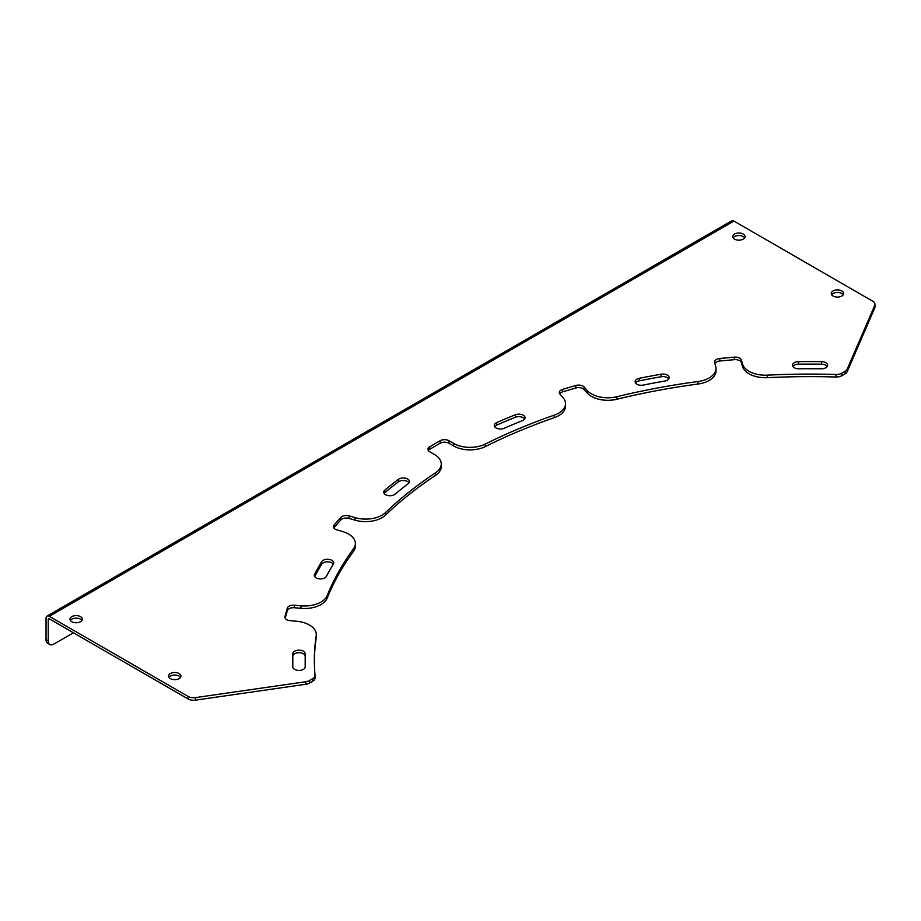<?xml version="1.0" encoding="UTF-8"?>
<svg xmlns="http://www.w3.org/2000/svg" width="921" height="921" viewBox="0 0 921 921"><rect width="100%" height="100%" fill="white"/><g stroke="black" fill="none" stroke-linecap="round" stroke-linejoin="round"><path stroke-width="1.38" d="M767.423 375.158L767.423 377.679A23.232 13.412 180 0 1 748.992 373.799A23.232 13.412 180 0 1 742.476 366.42L742.476 363.887A23.232 13.412 0 0 0 748.992 371.278A23.232 13.412 0 0 0 767.423 375.158A495.705 286.189 180 0 1 835.934 374.479A7.748 4.467 0 0 0 841.817 373.178L845.156 371.255A7.748 4.467 0 0 0 847.193 369.171L874.72 305.438A7.748 4.467 0 0 0 874.95 304.356A7.748 4.467 0 0 0 872.682 301.19L733.933 221.086L49.331 616.333L188.091 696.437A7.748 4.467 0 0 0 195.436 697.611L305.83 681.724A7.748 4.467 0 0 0 309.433 680.55L312.772 678.616A7.748 4.467 0 0 0 315.04 675.461A7.748 4.467 0 0 0 315.04 675.22A495.705 286.189 180 0 1 314.36 660.288A495.705 286.189 180 0 1 316.191 635.663A23.232 13.412 0 0 0 316.283 634.511A23.232 13.412 0 0 0 296.677 621.261L290.138 620.662A6.194 3.58 180 0 1 286.719 619.66A6.194 3.58 180 0 1 284.911 617.128A6.194 3.58 180 0 1 284.98 616.575L287.283 608.182A6.194 3.58 180 0 1 294.375 605.201L300.925 605.799A23.232 13.412 0 0 0 327.185 595.588A495.705 286.189 180 0 1 353.549 548.766A23.232 13.412 0 0 0 355.379 543.54A23.232 13.412 0 0 0 342.693 531.578L336.787 529.84A6.194 3.58 180 0 1 335.221 529.184A6.194 3.58 180 0 1 333.402 526.651A6.194 3.58 180 0 1 334.081 525.028L340.758 517.464A6.194 3.58 180 0 1 349.094 515.898L354.999 517.637A23.232 13.412 0 0 0 385.45 512.606A495.705 286.189 180 0 1 435.575 472.772A23.232 13.412 0 0 0 441.263 463.988A23.232 13.412 0 0 0 434.459 454.502L429.773 451.797A6.194 3.58 180 0 1 427.954 449.264A6.194 3.58 180 0 1 429.773 446.731L440.169 440.722A6.194 3.58 180 0 1 448.941 440.722L453.627 443.427A23.232 13.412 0 0 0 485.275 444.083A495.705 286.189 180 0 1 554.269 415.141A23.232 13.412 0 0 0 565.517 403.651A23.232 13.412 0 0 0 562.984 397.561L559.98 394.153A6.194 3.58 180 0 1 559.3 392.53A6.194 3.58 180 0 1 562.685 389.341L575.798 385.485A6.194 3.58 180 0 1 584.133 387.039L587.138 390.458A23.232 13.412 0 0 0 591.409 393.854A23.232 13.412 0 0 0 616.897 396.721A495.705 286.189 180 0 1 698.003 381.501A23.232 13.412 0 0 0 715.985 368.435A23.232 13.412 0 0 0 715.698 366.339L714.661 362.552A6.194 3.58 180 0 1 714.581 361.999A6.194 3.58 180 0 1 719.808 358.465L734.348 357.141A6.194 3.58 180 0 1 741.44 360.111L742.476 363.887M616.897 396.721L616.897 399.242A23.232 13.412 180 0 1 591.409 396.375A23.232 13.412 180 0 1 587.138 392.979L587.138 390.458M636.941 384.218A6.194 3.58 0 0 0 643.365 385.07A504.996 291.554 180 0 1 664.72 381.064A6.194 3.58 0 0 0 669.13 377.633A6.194 3.58 0 0 0 661.151 374.214A517.383 298.715 0 0 0 639.278 378.312A6.194 3.58 0 0 0 635.133 381.697A6.194 3.58 0 0 0 636.941 384.218M496.085 427.966A6.194 3.58 0 0 0 504.224 428.277A504.996 291.554 180 0 1 522.391 420.655A6.194 3.58 0 0 0 525.051 417.72A6.194 3.58 0 0 0 521.735 414.554A6.194 3.58 0 0 0 515.323 414.784A517.383 298.715 0 0 0 496.718 422.589A6.194 3.58 0 0 0 494.278 425.433A6.194 3.58 0 0 0 496.085 427.966M385.542 494.692A6.194 3.58 0 0 0 395.017 494.197A504.996 291.554 180 0 1 408.21 483.709A6.194 3.58 0 0 0 409.477 481.545A6.194 3.58 0 0 0 405.263 478.16A6.194 3.58 0 0 0 398.344 479.381A517.383 298.715 0 0 0 384.828 490.122A6.194 3.58 0 0 0 383.723 492.159A6.194 3.58 0 0 0 385.542 494.692M316.11 577.87A6.194 3.58 0 0 0 326.425 576.373A504.996 291.554 180 0 1 333.367 564.043A6.194 3.58 0 0 0 333.713 562.869A6.194 3.58 0 0 0 328.555 559.335A6.194 3.58 0 0 0 321.671 561.683A517.383 298.715 0 0 0 314.568 574.313A6.194 3.58 0 0 0 314.303 575.349A6.194 3.58 0 0 0 316.11 577.87M305.185 666.919L305.185 653.806A6.194 3.58 0 0 0 305.185 653.726A6.194 3.58 0 0 0 299.06 650.145A6.194 3.58 0 0 0 292.797 653.645L292.797 666.919A6.194 3.58 0 0 0 294.616 669.371A6.194 3.58 0 0 0 301.363 670.154A6.194 3.58 0 0 0 305.185 666.85A6.194 3.58 0 0 0 305.185 666.769M179.135 673.562A6.194 3.58 0 0 0 172.388 672.791A6.194 3.58 0 0 0 168.555 676.095A6.194 3.58 0 0 0 170.373 678.627A6.194 3.58 0 0 0 177.12 679.399A6.194 3.58 0 0 0 180.953 676.095A6.194 3.58 0 0 0 179.135 673.562M180.551 677.361A6.194 3.58 0 0 0 179.135 676.095A6.194 3.58 0 0 0 168.957 677.361M80.553 616.644A6.194 3.58 0 0 0 73.807 615.873A6.194 3.58 0 0 0 69.973 619.177A6.194 3.58 0 0 0 71.792 621.71A6.194 3.58 0 0 0 78.538 622.481A6.194 3.58 0 0 0 82.372 619.177A6.194 3.58 0 0 0 80.553 616.644M81.969 620.443A6.194 3.58 0 0 0 80.553 619.177A6.194 3.58 0 0 0 70.376 620.443M841.829 290.967A6.194 3.58 0 0 0 835.071 290.184A6.194 3.58 0 0 0 831.249 293.5A6.194 3.58 0 0 0 833.056 296.021A6.194 3.58 0 0 0 839.814 296.804A6.194 3.58 0 0 0 843.636 293.5A6.194 3.58 0 0 0 841.829 290.967M843.233 294.755A6.194 3.58 0 0 0 841.829 293.5A6.194 3.58 0 0 0 831.651 294.755M743.247 234.049A6.194 3.58 0 0 0 736.489 233.278A6.194 3.58 0 0 0 732.667 236.582A6.194 3.58 0 0 0 734.474 239.103A6.194 3.58 0 0 0 741.232 239.886A6.194 3.58 0 0 0 745.054 236.582A6.194 3.58 0 0 0 743.247 234.049M744.652 237.848A6.194 3.58 0 0 0 743.247 236.582A6.194 3.58 0 0 0 733.07 237.848M794.316 367.755A6.194 3.58 0 0 0 798.829 368.803A504.996 291.554 180 0 1 821.29 368.803A6.194 3.58 0 0 0 827.622 365.223A6.194 3.58 0 0 0 821.555 361.642A517.383 298.715 0 0 0 798.553 361.642A6.194 3.58 0 0 0 792.497 365.223A6.194 3.58 0 0 0 794.316 367.755M827.219 366.489A6.194 3.58 0 0 0 821.555 364.175A517.383 298.715 0 0 0 798.553 364.175A6.194 3.58 0 0 0 792.9 366.489M305.185 656.178A6.194 3.58 0 0 0 298.991 652.678A6.194 3.58 0 0 0 292.797 656.178M333.321 564.136A6.194 3.58 0 0 0 327.439 561.822A6.194 3.58 0 0 0 321.671 564.216A517.383 298.715 0 0 0 314.694 576.592M409.074 482.811A6.194 3.58 0 0 0 404.169 480.532A6.194 3.58 0 0 0 398.344 481.902A517.383 298.715 0 0 0 384.828 492.654A6.194 3.58 0 0 0 384.126 493.426M524.648 418.986A6.194 3.58 0 0 0 515.323 417.305A517.383 298.715 0 0 0 496.718 425.111A6.194 3.58 0 0 0 494.669 426.699M668.738 378.899A6.194 3.58 0 0 0 661.151 376.747A517.383 298.715 0 0 0 639.278 380.845A6.194 3.58 0 0 0 635.525 382.952M316.283 634.511L316.283 637.044A23.232 13.412 180 0 1 316.191 638.195L316.191 635.663M314.36 661.554A495.705 286.189 180 0 1 316.191 638.195M315.04 677.752A7.748 4.467 180 0 1 315.04 677.983A7.748 4.467 180 0 1 312.772 681.149L312.772 678.616M309.433 680.55L309.433 683.083L312.772 681.149M309.433 683.083A7.748 4.467 180 0 1 305.83 684.257L305.83 681.724M195.436 697.611L195.436 700.144L305.83 684.257M195.436 700.144A7.748 4.467 180 0 1 188.091 698.97L188.091 696.437M49.331 618.866A1.554 0.898 -120 0 0 48.56 618.785A1.554 0.898 -120 0 0 48.237 619.499L49.331 618.866L188.091 698.97M874.95 304.356L874.95 306.877A7.748 4.467 180 0 1 874.72 307.959L874.72 305.438M847.193 369.171L847.193 371.704L874.72 307.959M847.193 371.704A7.748 4.467 180 0 1 845.156 373.776L845.156 371.255M841.817 373.178L841.817 375.71L845.156 373.776M841.817 375.71A7.748 4.467 180 0 1 835.934 377.011L835.934 374.479M767.423 377.679A495.705 286.189 180 0 1 835.934 377.011M714.892 363.415A6.194 3.58 180 0 1 719.808 360.997L734.348 359.662A6.194 3.58 180 0 1 741.44 362.644L742.476 366.42M715.985 368.435L715.985 370.967A23.232 13.412 180 0 1 698.003 384.034L698.003 381.501M616.897 399.242A495.705 286.189 180 0 1 698.003 384.034M559.703 393.785A6.194 3.58 180 0 1 562.685 391.862L575.798 388.006A6.194 3.58 180 0 1 584.133 389.571L587.138 392.979M565.517 403.651L565.517 406.184A23.232 13.412 180 0 1 554.269 417.674L554.269 415.141M485.275 444.083L485.275 446.604A495.705 286.189 180 0 1 554.269 417.674M485.275 446.604A23.232 13.412 180 0 1 453.627 445.96L453.627 443.427M428.357 450.53A6.194 3.58 180 0 1 429.773 449.264L440.169 443.254A6.194 3.58 180 0 1 448.941 443.254L453.627 445.96M441.263 463.988L441.263 466.51A23.232 13.412 180 0 1 435.575 475.305L435.575 472.772M385.45 512.606L385.45 515.138A495.705 286.189 180 0 1 435.575 475.305M385.45 515.138A23.232 13.412 180 0 1 354.999 520.169L354.999 517.637M333.805 527.917A6.194 3.58 180 0 1 334.081 527.56L340.758 519.997A6.194 3.58 180 0 1 349.094 518.431L354.999 520.169M355.379 543.54L355.379 546.061A23.232 13.412 180 0 1 353.549 551.288L353.549 548.766M327.185 595.588L327.185 598.12A495.705 286.189 180 0 1 353.549 551.288M327.185 598.12A23.232 13.412 180 0 1 300.925 608.332L300.925 605.799M285.222 618.244L287.283 610.704A6.194 3.58 180 0 1 294.375 607.733L300.925 608.332M49.331 616.333A4.651 2.682 -120 0 0 47.017 616.103A4.651 2.682 -120 0 0 46.05 618.233L46.05 639.727L48.237 640.993L48.237 619.499M47.017 616.103L731.608 220.856A4.651 2.682 60 0 1 733.933 221.086M48.237 640.993A7.748 4.467 120 0 0 49.849 644.539L47.65 643.272A7.748 4.467 -60 0 1 46.05 639.727M49.849 644.539A7.748 4.467 120 0 0 53.717 644.159L73.438 632.773M741.44 362.644L741.44 360.111M734.348 359.662L734.348 357.141M719.808 360.997L719.808 358.465M584.133 389.571L584.133 387.039M575.798 388.006L575.798 385.485M562.685 391.862L562.685 389.341M448.941 443.254L448.941 440.722M440.169 443.254L440.169 440.722M429.773 449.264L429.773 446.731M349.094 518.431L349.094 515.898M340.758 519.997L340.758 517.464M334.081 527.56L334.081 525.028M294.375 607.733L294.375 605.201M287.283 610.704L287.283 608.182M284.98 617.692L284.98 616.575M821.555 364.175L821.555 361.642M798.553 364.175L798.553 361.642M321.671 564.216L321.671 561.683M314.568 576.373L314.568 574.313M398.344 481.902L398.344 479.381M384.828 492.654L384.828 490.122M515.323 417.305L515.323 414.784M496.718 425.111L496.718 422.589M661.151 376.747L661.151 374.214M639.278 380.845L639.278 378.312M315.04 677.983L315.04 675.461"/></g></svg>

